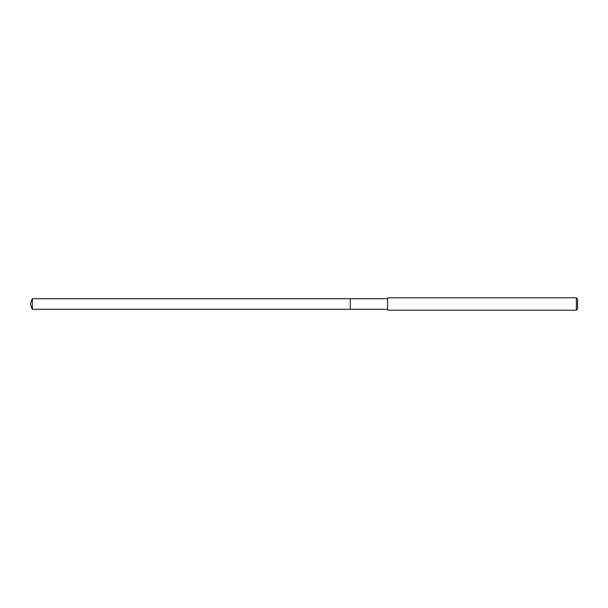 <?xml version="1.0" encoding="UTF-8"?>
<svg xmlns="http://www.w3.org/2000/svg" width="608" height="608" viewBox="0 0 608 608"><rect width="100%" height="100%" fill="white"/><g stroke="black" fill="none" stroke-linecap="round" stroke-linejoin="round"><path stroke-width="0.91" d="M387.585 298.703L32.33 298.703L32.33 309.297L350.246 309.297L350.246 298.703L350.246 309.297L387.585 309.297M32.33 309.297L30.4 304L32.33 298.703M387.585 297.806L387.585 310.194L576.361 310.194L576.361 297.806L387.585 297.806M576.361 297.806L577.6 299.045L577.6 308.955L576.361 310.194"/></g></svg>
